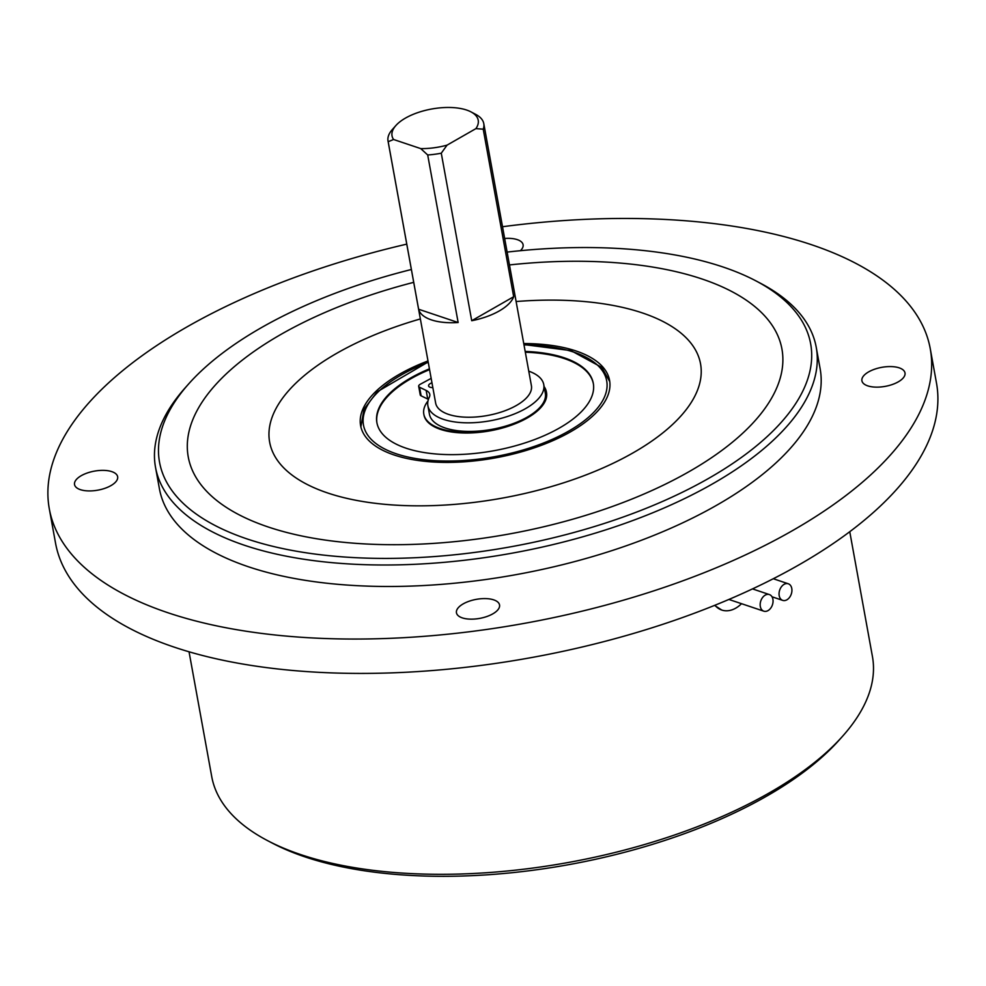 <?xml version="1.0" encoding="UTF-8"?>
<svg xmlns="http://www.w3.org/2000/svg" width="986" height="986" viewBox="0 0 986 986"><rect width="100%" height="100%" fill="white"/><g stroke="black" fill="none" stroke-linecap="round" stroke-linejoin="round"><path stroke-width="1.48" d="M784.092 584.341A8.763 6.138 -71.4 0 1 788.282 583.774A8.763 6.138 -71.4 0 1 791.894 591.193A8.763 6.138 -71.4 0 1 786.902 599.808A8.763 6.138 -71.4 0 1 782.699 600.375A8.763 6.138 -71.4 0 1 779.088 592.943A8.763 6.138 -71.4 0 1 784.092 584.341M765.21 595.137A8.763 6.138 -71.4 0 1 769.4 594.57A8.763 6.138 -71.4 0 1 773.024 602.002A8.763 6.138 -71.4 0 1 768.02 610.605A8.763 6.138 -71.4 0 1 763.83 611.184A8.763 6.138 -71.4 0 1 760.206 603.752A8.763 6.138 -71.4 0 1 765.21 595.137M429.428 368.838A109.976 48.56 -10.3 0 0 376.886 422.637A109.976 48.56 -10.3 0 0 383.591 435.171A109.976 48.56 -10.3 0 0 508.912 447.508A109.976 48.56 -10.3 0 0 593.301 383.32A109.976 48.56 -10.3 0 0 586.596 370.785A109.976 48.56 -10.3 0 0 525.181 351.435M546.38 391.836L546.515 392.625A62.291 27.497 169.7 0 1 498.731 428.984A62.291 27.497 169.7 0 1 427.751 422.008A62.291 27.497 169.7 0 1 423.955 414.909L423.807 414.12A62.291 27.497 -10.3 0 0 506.89 425.866A62.291 27.497 -10.3 0 0 527.251 417.127A62.291 27.497 -10.3 0 0 546.38 391.836A62.291 27.497 -10.3 0 0 544.136 386.623M376.96 423.031A109.976 48.56 169.7 0 1 429.576 369.627M525.328 352.224A109.976 48.56 169.7 0 1 586.732 371.574A109.976 48.56 169.7 0 1 593.362 383.714M523.751 343.547A126.516 55.857 169.7 0 1 609.57 380.349A126.516 55.857 169.7 0 1 529.371 449.456A126.516 55.857 169.7 0 1 360.605 425.595A126.516 55.857 169.7 0 1 427.998 360.95M282.994 467.081A218.978 96.677 -10.3 0 0 532.526 491.644A218.978 96.677 -10.3 0 0 700.541 363.822A218.978 96.677 -10.3 0 0 687.193 338.876A218.978 96.677 -10.3 0 0 516.109 301.531A218.978 96.677 169.7 0 1 675.311 328.819A218.978 96.677 169.7 0 1 700.541 363.822A218.978 96.677 169.7 0 1 546.367 487.996A218.978 96.677 169.7 0 1 294.876 477.138A218.978 96.677 169.7 0 1 269.646 442.135A218.978 96.677 -10.3 0 0 282.994 467.081M420.356 318.934A218.978 96.677 -10.3 0 0 269.646 442.135A218.978 96.677 169.7 0 1 420.356 318.934M223.009 505.152A301.704 133.209 -10.3 0 0 569.514 520.127A301.704 133.209 -10.3 0 0 781.935 349.032A301.704 133.209 -10.3 0 0 747.178 300.804A301.704 133.209 -10.3 0 0 509.466 264.938A301.704 133.209 169.7 0 1 701.859 278.939A301.704 133.209 169.7 0 1 781.935 349.032A301.704 133.209 169.7 0 1 605.922 508.764A301.704 133.209 169.7 0 1 268.315 527.017A301.704 133.209 169.7 0 1 188.252 456.925A301.704 133.209 -10.3 0 0 223.009 505.152M413.713 282.341A301.704 133.209 -10.3 0 0 188.252 456.925A301.704 133.209 169.7 0 1 413.713 282.341M528.767 371.167A58.889 25.993 169.7 0 1 543.767 384.626L545.332 393.217A58.889 25.993 169.7 0 1 527.251 417.127A58.889 25.993 169.7 0 1 445.08 427.961A58.889 25.993 169.7 0 1 429.452 414.28L427.887 405.69A58.889 25.993 169.7 0 1 429.304 397.235A19.843 8.763 -10.3 0 0 429.785 394.388A19.843 8.763 -10.3 0 0 426.149 390.431L419.568 387.251A4.868 2.145 169.7 0 1 418.68 386.29A4.868 2.145 169.7 0 1 420.061 384.38L431.165 378.365M543.767 384.626A58.889 25.993 169.7 0 1 509.417 415.809A58.889 25.993 169.7 0 1 443.515 419.37A58.889 25.993 169.7 0 1 427.887 405.69M432.829 387.584A5.842 2.576 169.7 0 1 430.118 387.251A5.842 2.576 169.7 0 1 428.565 385.896A5.842 2.576 169.7 0 1 431.967 382.802M458.145 322.521L418.619 309.247A48.659 21.482 -10.3 0 0 431.387 319.883A48.659 21.482 -10.3 0 0 458.145 322.521L427.702 154.975L420.739 148.603L393.574 139.494L388.176 141.713A48.659 21.482 169.7 0 1 388.028 141.035A48.659 21.482 169.7 0 1 392.342 129.511L395.916 125.493A43.791 19.338 -10.3 0 0 393.574 139.494M483.781 123.632A48.659 21.482 169.7 0 1 483.226 129.178L475.893 128.636A43.791 19.338 -10.3 0 0 470.938 111.862L475.696 114.364A48.659 21.482 169.7 0 1 483.781 123.632L531.405 385.686A48.659 21.482 169.7 0 1 503.02 411.445A48.659 21.482 169.7 0 1 448.568 414.391A48.659 21.482 169.7 0 1 435.652 403.089L388.028 141.035M513.681 296.724L471.727 320.721A48.659 21.482 -10.3 0 0 513.681 296.724L483.226 129.178M471.727 320.721L441.272 153.187A48.659 21.482 169.7 0 1 427.702 154.975M470.938 111.862A43.791 19.338 -10.3 0 0 466.6 110.038A43.791 19.338 -10.3 0 0 395.916 125.493M411.372 269.498A330.902 146.101 -10.3 0 0 188.807 383.751A330.902 146.101 -10.3 0 0 247.338 539.022A330.902 146.101 -10.3 0 0 689.189 488.859A330.902 146.101 -10.3 0 0 755.67 280.739A330.902 146.101 -10.3 0 0 722.837 266.935A330.902 146.101 -10.3 0 0 507.137 252.096M755.67 280.739L760.428 283.241A335.77 148.245 169.7 0 1 816.223 347.232A335.77 148.245 169.7 0 1 620.342 524.996A335.77 148.245 169.7 0 1 244.627 545.32A335.77 148.245 169.7 0 1 155.517 467.315A335.77 148.245 169.7 0 1 185.232 387.769L188.807 383.751M155.517 467.315L159.424 488.785A335.77 148.245 -10.3 0 0 248.534 566.802A335.77 148.245 -10.3 0 0 624.249 546.478A335.77 148.245 -10.3 0 0 820.13 368.715L816.223 347.232M504.659 238.489A21.902 9.663 169.7 0 1 517.28 239.635A21.902 9.663 169.7 0 1 523.098 244.725A21.902 9.663 169.7 0 1 520.386 250.703M842.722 736.086L839.148 740.092A330.902 146.101 169.7 0 1 305.105 856.92A330.902 146.101 169.7 0 1 272.284 843.104L267.526 840.614A335.77 148.245 -10.3 0 0 300.829 854.628A335.77 148.245 -10.3 0 0 842.722 736.086A335.77 148.245 -10.3 0 0 872.437 656.54L849.759 531.713M741.509 603.691A29.198 20.447 -71.4 0 1 735.753 608.14A29.198 20.447 -71.4 0 1 721.777 610.051L714.567 605.404M80.359 489.648A21.902 9.663 169.7 0 1 74.542 484.57A21.902 9.663 169.7 0 1 87.323 472.972A21.902 9.663 169.7 0 1 111.825 471.641A21.902 9.663 169.7 0 1 117.642 476.731A21.902 9.663 169.7 0 1 104.861 488.329A21.902 9.663 169.7 0 1 80.359 489.648M462.274 617.877A21.902 9.663 169.7 0 1 456.456 612.787A21.902 9.663 169.7 0 1 469.237 601.189A21.902 9.663 169.7 0 1 493.74 599.87A21.902 9.663 169.7 0 1 499.545 604.96A21.902 9.663 169.7 0 1 486.776 616.546A21.902 9.663 169.7 0 1 462.274 617.877M867.729 385.859A21.902 9.663 169.7 0 1 861.912 380.769A21.902 9.663 169.7 0 1 874.693 369.183A21.902 9.663 169.7 0 1 899.195 367.852A21.902 9.663 169.7 0 1 905 372.942A21.902 9.663 169.7 0 1 892.231 384.54A21.902 9.663 169.7 0 1 867.729 385.859M406.762 244.134A447.693 197.656 -10.3 0 0 49.3 508.801L55.549 543.163A447.693 197.656 -10.3 0 0 174.362 647.186A447.693 197.656 -10.3 0 0 675.311 620.083A447.693 197.656 -10.3 0 0 936.49 383.073L930.254 348.711A447.693 197.656 -10.3 0 0 811.441 244.688A447.693 197.656 -10.3 0 0 502.515 226.731M49.3 508.801A447.693 197.656 -10.3 0 0 168.113 612.811A447.693 197.656 -10.3 0 0 669.063 585.721A447.693 197.656 -10.3 0 0 930.254 348.711M721.777 610.051A29.198 20.447 -71.4 0 1 714.899 605.256M189.041 651.783L211.731 776.611A335.77 148.245 -10.3 0 0 267.526 840.614M420.739 148.603A43.791 19.338 -10.3 0 0 447.052 145.139L441.272 153.187M475.893 128.636L447.052 145.139M418.619 309.247L388.176 141.713M428.417 399.404A19.843 8.763 -10.3 0 0 427.714 399.022L421.133 395.842A4.868 2.145 169.7 0 1 420.233 394.881L418.68 386.29M427.998 400.945A62.291 27.497 -10.3 0 0 423.807 414.12M428.244 362.318A123.607 54.575 -10.3 0 0 371.019 439.164A123.607 54.575 -10.3 0 0 528.348 448.383A123.607 54.575 -10.3 0 0 599.168 366.792A123.607 54.575 -10.3 0 0 523.997 344.927M421.133 395.842L419.568 387.251M427.714 399.022L426.149 390.431M788.282 583.774L773.295 578.733M782.699 600.375L772.013 596.789M769.4 594.57L752.503 588.901M763.83 611.184L728.9 599.451M609.767 381.619L601.743 367.359L570.931 350.609L523.936 344.582M428.183 361.973L377.219 391.787L364.007 409.227L360.876 426.852"/></g></svg>
